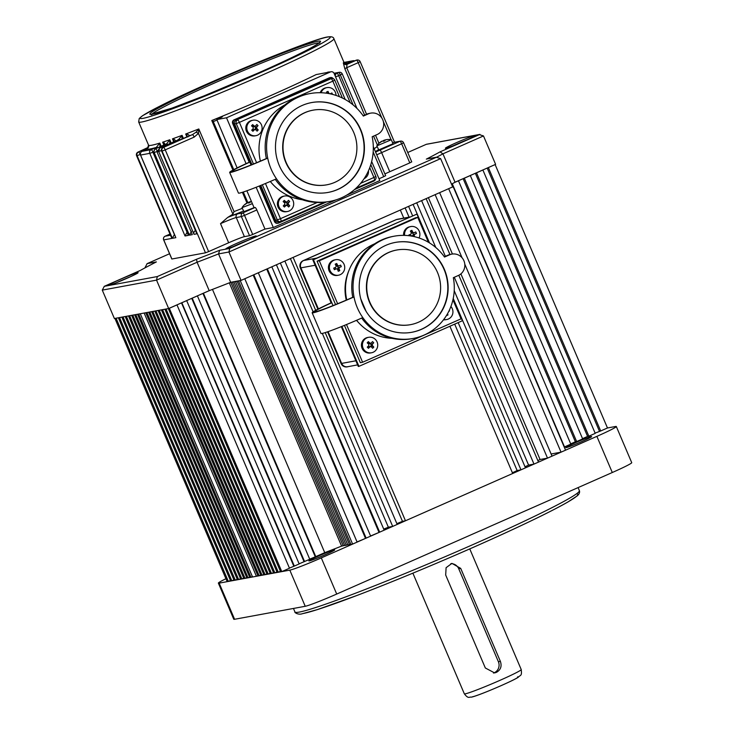 <?xml version="1.0" encoding="UTF-8"?>
<svg xmlns="http://www.w3.org/2000/svg" width="734" height="734" viewBox="0 0 734 734"><rect width="100%" height="100%" fill="white"/><g stroke="black" fill="none" stroke-linecap="round" stroke-linejoin="round"><path stroke-width="1.1" d="M299.114 563.831L309.757 559.271L197.418 295.894L192.069 298.206M304.573 561.556L192.235 298.178M176.977 304.867L289.48 568.217L281.783 571.612L169.288 308.262M177.142 304.839L169.444 308.225M576.649 441.574L464.31 178.197L470.32 175.545L582.658 438.923L576.649 441.574L575.383 441.804L463.145 178.665M588.851 436.189L476.513 172.811L482.889 169.994L595.228 433.372L588.851 436.189L587.585 436.418L475.348 173.279M116.073 318.207L228.347 581.438L227.191 581.649L114.917 318.418M595.118 433.106L600.696 430.968L488.358 167.591L494.973 164.627M600.696 430.968L607.477 427.977L495.138 164.6M186.665 300.591L299.169 563.941L294.325 566.079L181.821 302.729M186.821 300.564L181.986 302.702M118.385 317.785L230.66 581.016L231.816 580.805L119.541 317.574M152.81 311.455L265.084 574.676L263.928 574.896L151.654 311.666M166.04 309.014L278.314 572.245L277.158 572.456L164.884 309.225M162.572 309.656L274.846 572.887L273.69 573.098L161.416 309.867M168.352 308.592L280.627 571.823L281.783 571.612M159.232 310.271L271.507 573.502L270.351 573.713L158.076 310.482M121.853 317.143L234.128 580.374L235.284 580.163L123.009 316.932M125.193 316.528L237.467 579.759L238.623 579.548L126.349 316.317M146.901 312.537L259.175 575.768L258.019 575.979L145.745 312.748M128.468 315.932L240.743 579.163L241.899 578.942L129.624 315.721M148.635 312.216L260.909 575.447L262.066 575.236L149.791 312.005M144.139 313.042L256.414 576.273L252.56 576.988L140.286 313.757M131.615 315.354L243.89 578.576L245.046 578.364L132.771 315.134M134.634 314.794L246.908 578.025L248.064 577.814L135.79 314.583M137.524 314.262L249.799 577.493L250.955 577.282L138.68 314.051M452.685 186.895L241.055 280.406L230.66 282.315A182.014 9.524 156.9 0 1 209.208 290.655L197.088 262.249L156.544 280.131L168.655 308.537L209.208 290.655M448.722 188.822L561.051 452.162L565.556 450.181L453.217 186.794M346.246 545.261L344.705 545.546L232.366 282.168L233.907 281.884L346.246 545.261L347.687 544.628M349.467 544.665L347.833 544.967L235.495 281.59L237.128 281.287L349.467 544.665L350.742 544.105M350.87 544.408L238.532 281.03L240.266 280.709L352.604 544.087L350.87 544.408M253.808 274.782L366.138 538.123L370.642 536.132L258.322 272.791M439.703 192.803L552.032 456.144L547.518 458.135L464.842 264.295M435.198 194.785L462.016 257.662M458.805 275.268L538.499 462.108L533.994 464.099L454.3 277.268M449.942 254.487L426.179 198.767M421.665 200.758L445.373 256.34M453.227 298.481L525.471 467.852L520.966 469.843L458.163 322.611M429.528 242.926L413.15 204.511M408.636 206.502L412.618 215.824M267.341 268.809L379.661 532.159L384.176 530.168L271.846 266.827M280.37 263.066L392.69 526.416L397.204 524.425L284.875 261.084M325.208 332.603L405.471 520.773L512.699 473.485L449.896 326.254M403.764 218.108L400.369 210.144M293.141 257.432L315.703 310.326M452.263 183.757L564.51 446.923L570.823 444.143L458.475 180.766L454.676 182.445M244.789 278.755L357.119 542.105L352.604 544.087M240.89 280.434L240.266 280.709M229.302 282.856L341.594 546.114L343.209 545.821L230.871 282.443L229.898 282.618M341.594 546.114A179.913 9.414 156.9 0 1 324.749 552.656L212.465 289.407M209.906 290.389L203.263 293.27M324.749 552.656L315.767 556.62L203.428 293.242M154.801 311.088L267.075 574.309L268.231 574.098L155.957 310.867M396.883 523.663A179.913 9.414 -23.1 0 0 402.461 521.333L405.471 520.773M383.726 529.122A179.913 9.414 -23.1 0 0 388.359 527.205L392.69 526.416M370.578 535.985L379.661 532.159M357.054 541.949L366.138 538.123M343.209 545.821L344.567 545.224M309.711 559.161L315.767 556.62M289.435 568.098L294.325 566.079M278.314 572.245L280.416 571.318M274.846 572.887L276.947 571.96M271.507 573.502L273.488 572.621M268.231 574.098L270.158 573.254M265.084 574.676L266.892 573.887M262.066 575.236L263.763 574.493M259.175 575.768L260.753 575.071M256.414 576.273L257.873 575.63M250.955 577.282L252.413 576.64M248.064 577.814L249.643 577.117M245.046 578.364L246.743 577.621M241.899 578.942L243.706 578.144M238.623 579.548L240.55 578.704M235.284 580.163L237.266 579.291M231.816 580.805L233.917 579.878M228.347 581.438L230.448 580.511M582.548 438.648L587.585 436.418M570.703 443.868L575.383 441.804M551.115 453.997L561.051 452.162M537.857 460.594A179.913 9.414 -23.1 0 0 540.059 459.502L547.518 458.135M525.021 466.806A179.913 9.414 -23.1 0 0 528.59 465.09L533.994 464.099M512.396 472.779A179.913 9.414 -23.1 0 0 517.14 470.549L520.966 469.843M231.494 282.168L230.871 282.443M232.366 282.168L232.99 281.893M234.531 281.608L233.907 281.884M235.495 281.59L236.119 281.315M237.752 281.012L237.128 281.287M238.532 281.03L239.156 280.755M402.461 521.333L322.309 333.41M313.115 311.858L290.416 258.634M388.359 527.205L276.434 264.8M378.973 532.288L266.717 269.084M517.14 470.549L454.685 324.134M409.049 217.136L405.168 208.034M528.59 465.09L454.227 290.747M435.767 247.468L416.756 202.914M540.059 459.502L460.897 273.901M452.419 254.019L428.427 197.776M365.449 538.251L253.184 275.057M315.244 556.721L202.942 293.416M599.43 431.197L487.192 168.058M293.802 566.171L181.491 302.876M304.05 561.657L191.739 298.353M344.714 366.431A5.624 5.468 79.6 0 0 348.503 366.569M327.557 331.832L341.09 363.559A5.624 5.468 79.6 0 0 347.118 366.881L347.76 366.761M396.81 219.448A5.624 5.468 79.6 0 0 395.846 219.769L303.151 260.653A5.624 5.468 79.6 0 0 300.344 268.02L317.886 309.17M357.623 364.89L347.668 366.725A5.624 5.468 -100.4 0 1 341.64 363.403L328.089 331.649M318.391 308.904L300.885 267.864A5.624 5.468 -100.4 0 1 303.692 260.497L396.388 219.613A5.624 5.468 -100.4 0 1 397.58 219.246L410.067 216.952M396.644 250.037A37.948 36.911 79.6 0 0 396.488 250.065A37.948 36.911 79.6 0 0 369.532 302.307A37.948 36.911 79.6 0 0 410.223 324.712A37.948 36.911 79.6 0 0 410.379 324.685M437.492 272.415A37.948 36.911 79.6 0 0 396.81 250.01A37.948 36.911 79.6 0 0 369.853 302.243A37.948 36.911 79.6 0 0 410.545 324.657A37.948 36.911 79.6 0 0 437.492 272.415M362.963 305.28A45.682 44.435 79.6 0 0 411.939 332.254A45.682 44.435 79.6 0 0 444.382 269.378A45.682 44.435 79.6 0 0 395.406 242.403A45.682 44.435 79.6 0 0 362.963 305.28M411.774 332.282A45.682 44.435 79.6 0 0 444.061 269.433A45.682 44.435 79.6 0 0 395.25 242.431M458.337 275.489A11.249 10.937 79.6 0 0 451.905 254.102A11.249 10.937 79.6 0 0 449.529 254.836L444.52 257.047A52.004 50.582 79.6 0 0 394.259 236.183A52.004 50.582 79.6 0 0 357.32 307.766A52.004 50.582 79.6 0 0 413.086 338.475A52.004 50.582 79.6 0 0 453.328 277.7L458.337 275.489M361.697 318.07A52.004 50.582 79.6 0 0 411.802 338.713L413.086 338.475M374.716 243.78A49.196 47.848 79.6 0 0 346.76 299.912M348.788 270.883A46.38 45.113 79.6 0 0 346.264 300.123M356.504 320.327A46.38 45.113 79.6 0 0 358.238 322.235M346.503 324.538L362.596 362.257L461.053 318.84L452.942 299.811M428.381 242.229L417.774 217.365L319.318 260.781L337.64 303.738M417.774 217.365L415.527 217.778L317.07 261.194L335.576 304.582M319.318 260.781L317.07 261.194M344.439 325.382L360.348 362.679L362.596 362.257M356.586 320.29A49.196 47.848 79.6 0 0 392.121 338.337M394.259 236.183L392.974 236.421A52.004 50.582 79.6 0 0 352.751 297.307M444.336 256.79L448.245 255.074A11.249 10.937 -100.4 0 1 450.621 254.34L451.905 254.102M453.126 298.958L462.42 320.73L358.944 366.358L341.906 326.401M341.31 326.639L358.302 366.477L358.944 366.358M312.822 259.836L313.464 259.717L333.034 305.601L331.796 302.711L331.153 302.83L312.822 259.836L416.93 214.089L429.124 242.67M313.464 259.717L416.93 214.089M331.153 302.83A35.782 1.872 -23.1 0 0 312.161 312.794L320.978 333.447A35.782 1.872 -23.1 0 0 362.055 317.914A35.782 1.872 -23.1 0 0 362.807 317.583M312.161 312.794A35.782 1.872 -23.1 0 0 353.247 297.252A35.782 1.872 -23.1 0 0 354.008 296.921M360.733 298.775L366.11 311.381M331.796 302.711A33.021 1.725 -23.1 0 0 314.702 311.711A33.021 1.725 -23.1 0 0 352.614 297.371M216.814 120.147L213.273 121.615L212.401 120.385L211.768 120.504L232.926 170.105M319.134 42.911A91.355 4.78 -23.1 0 0 317.143 43.113A91.355 4.78 -23.1 0 0 228.513 76.905A91.355 4.78 -23.1 0 0 151.929 114.229M164.159 144.781L162.645 142.185C164.572 142.846 165.132 143.745 164.333 144.873L155.168 148.929L166.691 143.745L169.793 139.781L169.774 143.506M157.076 148.084A2.808 0.633 -113.8 0 0 156.296 147.415L159.819 143.084L159.975 146.809M242.394 192.299L246.963 203.006M211.768 120.504A106.118 5.551 -23.1 0 0 316.161 74.574L331.071 71.758A2.808 2.734 79.6 0 0 330.483 71.932L226.512 117.789L216.833 119.569L237.128 167.921M330.291 71.895L327.896 72.106A2.808 2.312 -117.5 0 0 327.997 72.317M381.781 117.88L358.22 62.656L346.714 67.721L346.98 64.372A2.808 2.789 44.2 0 1 343.31 62.867L344.806 68.666L364.633 115.146M344.228 63.629L343.466 62.693A2.808 2.789 40.8 0 0 347.145 64.197L356.027 60.271A2.808 0.633 -113.8 0 0 355.999 60.289M213.273 121.615L233.761 169.646M243.303 192.014L247.881 202.749M194.18 137.102L165.233 149.864L208.63 251.606L228.669 242.761L220.521 223.659L227.723 217.411L232.907 214.181L198.446 133.377L194.18 137.102A2.808 0.633 -113.8 0 0 192.436 134.634L196.079 132.193L198.804 128.973L198.446 133.377L196.079 132.193M246.872 190.785L254.083 207.676L255.074 207.493A2.808 0.633 66.2 0 1 256.817 209.961L244.541 215.374L252.698 234.476L264.974 229.063L256.817 209.961M187.95 136.909L185.684 134.01A106.118 5.551 -23.1 0 0 198.804 128.973L234.045 211.603L232.907 214.181M379.028 178.766L383.717 176.692L373.175 151.975M389.763 171.719L409.801 162.884L401.654 143.772L381.616 152.617L389.763 171.719A14.056 0.734 -23.1 0 0 384.91 173.93M161.407 150.543L157.076 152.011L192.317 234.641L189.427 235.174L154.186 152.544L153.122 152.736L188.372 235.366L185.032 235.981L187.078 232.173M171.417 237.192L171.93 238.394L163.737 239.899L171.894 259.001L205.483 252.826L162.086 151.085L196.914 233.797L194.024 234.329A2.808 2.734 -100.4 0 1 195.428 230.641M157.076 152.011L159.535 148.13L158.773 151.699L194.024 234.329M244.404 236.651L249.542 235.706L241.394 216.594L236.256 217.539L244.404 236.651A14.056 0.734 -23.1 0 0 228.669 242.761M371.67 161.517L379.799 180.573L346.521 195.244M336.089 199.841L273.323 227.531L264.974 229.063M252.698 234.476L249.542 235.706M208.63 251.606L205.483 252.826M411.664 161.893L409.801 162.884M385.589 175.71L383.717 176.692M147.571 148.874L147.396 148.094L148.819 146.617M148.543 147.213L138.084 152.076L147.396 148.094A108.926 5.698 156.9 0 1 147.589 147.883A2.808 0.633 66.2 0 0 147.552 147.901A2.808 0.633 66.2 0 1 147.552 147.901L148.534 147.231M148.552 145.121L147.259 149.048A2.808 0.633 -113.8 0 0 147.222 149.057A2.808 0.633 -113.8 0 0 147.195 149.075M147.773 148.745A2.808 0.587 -126.2 0 0 147.745 148.754L148.571 145.185A106.118 5.551 -23.1 0 0 151.608 145.259A106.118 5.551 -23.1 0 0 159.819 143.084L161.186 146.277M347.32 64.115L347.301 63.216A2.808 2.808 -60.8 0 1 344.833 63.087L344.833 63.087A2.808 2.808 -60.8 0 1 343.971 62.344M174.031 141.047L172.472 138.845C174.683 139.359 175.564 140.121 175.114 141.112L172.875 142.139A2.808 0.633 66.2 0 1 172.903 142.13M177.692 141.029A2.808 0.633 -113.8 0 0 176.977 140.442L179.05 139.065L182.087 135.35L181.922 139.157M392.552 142.625L400.507 141.13A2.808 2.734 79.6 0 0 399.911 141.313L392.571 142.662M186.941 136.946L185.684 134.01C188.161 134.395 189.372 135.001 189.326 135.827L163.489 147.406L192.436 134.634A108.926 5.698 156.9 0 1 189.326 135.827A2.808 2.211 63.1 0 0 189.152 135.9L189.152 135.9A2.808 2.211 63.1 0 0 189.014 135.983M196.4 232.595L196.914 233.797M189.427 235.174L191.473 231.366M157.801 147.773A2.808 0.596 -125.8 0 0 156.837 147.112M185.032 235.981L149.782 153.351L140.634 155.039A2.808 2.734 -100.4 0 1 142.038 151.351L151.186 149.663L156.296 147.415A108.926 5.698 156.9 0 1 150.204 148.947A108.926 5.698 156.9 0 1 147.259 149.048L142.038 151.351A2.808 0.633 -113.8 0 0 142.001 151.36L147.745 148.754A2.808 0.587 -126.2 0 0 147.718 148.782M141.974 151.378A2.808 0.633 -113.8 0 1 142.001 151.36A2.808 2.808 0 0 0 140.552 155.03L175.362 236.458M175.876 237.66L172.343 238.311L174.389 234.504L140.249 154.461A2.808 0.633 -113.8 0 0 138.506 152.002A2.808 2.734 -100.4 0 0 137.102 155.681L171.93 238.394M167.783 144.378A2.808 0.541 -135.5 0 0 166.691 143.745M166.223 145.066A2.808 0.633 -113.8 0 0 165.508 144.479A108.926 5.698 156.9 0 1 164.333 144.873A2.808 1.459 65.1 0 0 164.242 144.91L164.242 144.91A2.808 1.459 65.1 0 0 164.168 144.947M153.122 152.736L155.002 149.002L162.792 145.571A2.808 0.633 66.2 0 1 162.82 145.561L164.141 144.736M180.454 139.809A2.808 0.486 -143.4 0 0 179.05 139.065M174.885 141.222A2.808 1.844 64.3 0 1 174.995 141.167L174.995 141.167A2.808 1.844 64.3 0 1 175.114 141.112A108.926 5.698 156.9 0 0 176.977 140.442L159.535 148.13M331.071 71.758A2.808 2.734 79.6 0 1 334.089 73.418L345.209 99.494M226.512 117.789L246.073 163.654M256.148 187.271L273.323 227.531M284.884 104.898A50.6 49.215 79.6 0 0 260.405 161.113M275.654 220.218L277.324 219.916A2.808 2.734 79.6 0 0 280.342 221.576L278.672 221.879A2.808 2.734 -100.4 0 1 275.654 220.218L260.809 185.408M251.936 164.609L234.577 123.908A2.808 2.734 -100.4 0 1 235.981 120.22L329.428 79.006A2.808 2.734 -100.4 0 1 330.025 78.822L331.695 78.52A2.808 2.734 79.6 0 0 331.098 78.703L329.428 79.006M270.305 181.463A50.6 49.215 79.6 0 0 302.335 199.758M274.525 221.631L275.167 221.512A2.808 2.734 79.6 0 0 278.177 223.173L277.535 223.292A2.808 2.734 -100.4 0 1 274.525 221.631L259.331 186.005M234.073 119.825L234.715 119.706A2.808 2.734 79.6 0 0 233.311 123.385L251.046 164.966L249.835 162.122L249.193 162.242L232.669 123.505A2.808 2.734 -100.4 0 1 234.073 119.825L329.272 77.841A2.808 2.734 -100.4 0 1 329.869 77.657L330.511 77.538A2.808 2.734 79.6 0 0 329.915 77.721L329.272 77.841M275.167 221.512L259.919 185.766M278.177 223.173A2.808 2.734 79.6 0 0 278.773 222.989L326.382 201.988M375.45 179.38A2.808 2.734 79.6 0 1 373.973 181.004L354.458 189.611M333.236 78.666A2.808 2.734 79.6 0 0 330.511 77.538M234.715 119.706L329.915 77.721M312.923 110.192A37.948 36.911 79.6 0 0 312.767 110.219A37.948 36.911 79.6 0 0 285.81 162.453A37.948 36.911 79.6 0 0 326.502 184.867A37.948 36.911 79.6 0 0 326.658 184.83M353.779 132.57A37.948 36.911 79.6 0 0 313.088 110.155A37.948 36.911 79.6 0 0 286.132 162.398A37.948 36.911 79.6 0 0 326.823 184.803A37.948 36.911 79.6 0 0 353.779 132.57M279.241 165.434A45.682 44.435 79.6 0 0 328.217 192.409A45.682 44.435 79.6 0 0 360.66 129.523A45.682 44.435 79.6 0 0 311.684 102.558A45.682 44.435 79.6 0 0 279.241 165.434M328.061 192.436A45.682 44.435 79.6 0 0 360.339 129.588A45.682 44.435 79.6 0 0 311.528 102.586M271.103 169.031A54.811 53.316 79.6 0 0 329.869 201.391A54.811 53.316 79.6 0 0 372.175 136.726L377.184 134.515A11.249 10.937 79.6 0 0 370.743 113.128A11.249 10.937 79.6 0 0 368.376 113.853L363.358 116.064A54.811 53.316 79.6 0 0 310.032 93.567A54.811 53.316 79.6 0 0 271.103 169.031M275.25 179.335A54.811 53.316 79.6 0 0 328.456 201.657L329.869 201.391M310.032 93.567L308.619 93.833A54.811 53.316 79.6 0 0 266.332 158.562M370.743 113.128L369.33 113.385A11.249 10.937 79.6 0 0 366.963 114.119L363.165 115.788M249.193 162.242A34.709 1.817 -23.1 0 0 229.65 172.407A34.709 1.817 -23.1 0 0 267.708 158.122M229.65 172.407L238.458 193.07A34.709 1.817 -23.1 0 0 276.479 178.802M249.835 162.122A31.929 1.67 -23.1 0 0 232.21 171.325A31.929 1.67 -23.1 0 0 267.681 157.975M566.171 447.639A14.056 0.734 156.9 0 1 565.804 447.657A14.056 0.734 156.9 0 1 576.603 442.217A14.056 0.734 156.9 0 1 591.219 436.592A14.056 0.734 156.9 0 1 591.622 436.647A14.056 0.734 156.9 0 1 580.126 442.308A14.056 0.734 156.9 0 1 566.171 447.639M309.298 560.923A14.056 0.734 156.9 0 1 308.931 560.941A14.056 0.734 156.9 0 1 319.73 555.5A14.056 0.734 156.9 0 1 334.355 549.876A14.056 0.734 156.9 0 1 334.75 549.922A14.056 0.734 156.9 0 1 323.254 555.583A14.056 0.734 156.9 0 1 309.298 560.923M607.477 427.977L615.505 426.5A28.112 1.468 156.9 0 1 616.312 426.518A28.112 1.468 156.9 0 1 596.87 436.363L321.29 557.904A28.112 1.468 156.9 0 1 289.811 570.135L219.163 583.126A28.112 1.468 156.9 0 1 218.365 583.108A28.112 1.468 156.9 0 1 225.944 578.722M616.312 426.518L631.726 462.668A28.112 1.468 156.9 0 1 612.294 472.512L336.713 594.054A28.112 1.468 156.9 0 1 305.234 606.284L234.586 619.276A28.112 1.468 156.9 0 1 233.779 619.257L218.365 583.108M146.204 267.222L145.121 267.424L147.167 263.616L156.379 261.919A182.014 9.524 -23.1 0 0 140.249 270.47L104.155 286.379L140.286 270.442M102.274 290.113L156.544 280.131L157.305 276.562L104.32 286.315L102.274 290.113L114.385 318.519L168.655 308.537M483.486 135.946L442.941 153.828L455.052 182.234L495.606 164.352L483.486 135.946L479.238 134.588L426.252 144.341L407.737 152.498L426.252 144.341M455.052 182.234A182.014 9.524 156.9 0 1 451.52 184.151M157.305 276.562L196.501 259.276A179.206 9.377 -23.1 0 0 219.649 250.285L229.696 248.431L228.935 252.001L241.055 280.406M219.649 250.285L218.539 253.918L230.66 282.315M229.696 248.431L436.391 157.278L426.995 158.939L437.125 157.076L436.391 157.278L440.639 158.645L452.75 187.042M147.002 263.689L169.563 253.744L147.002 263.689M436.813 157.131A182.014 9.524 156.9 0 0 442.941 153.828L440.042 151.874L479.972 134.377L426.353 144.286M196.501 259.276L197.088 262.249A182.014 9.524 156.9 0 0 218.539 253.918L228.935 252.001L440.639 158.645M376.845 145.919L378.772 149.901L393.02 143.726L391.323 139.744L376.854 145.882A14.056 14.056 0 0 1 381.9 141.194M386.699 139.625A13.643 3.028 97 0 1 386.873 139.579A13.643 3.028 97 0 1 387.02 139.579A14.029 13.643 79.6 0 0 384.891 140.029L384.332 140.332A14.029 3.175 66.2 0 1 385.001 140.644A13.643 11.138 137 0 0 384.249 140.956A13.643 11.138 137 0 0 383.506 141.313A14.029 3.175 -113.8 0 0 382.827 140.992L381.882 141.359A14.029 13.643 79.6 0 0 380.093 142.635A13.643 2.321 -144.2 0 0 379.707 142.708A14.029 13.643 -100.4 0 1 381.497 141.433L382.102 141.24M381.497 141.433L382.056 141.13L381.552 141.561M383.02 141.056A13.643 11.854 -179.8 0 1 383.231 140.974A14.029 3.175 66.2 0 1 383.561 140.469L384.506 140.102A14.029 13.643 -100.4 0 1 386.112 139.726M384.891 140.029L384.543 140.827L384.295 140.313M252.368 203.667L242.018 207.639A14.056 14.056 0 0 1 247.064 202.951M254.065 207.649L243.936 211.667L242.009 207.676M251.432 201.455A14.029 13.643 79.6 0 0 250.046 201.795L249.487 202.089A14.029 3.175 66.2 0 1 250.166 202.41A13.643 11.138 137 0 0 249.413 202.712A13.643 11.138 137 0 0 248.661 203.07A14.029 3.175 -113.8 0 0 247.991 202.749L247.046 203.116A14.029 13.643 79.6 0 0 245.257 204.391A13.643 2.321 -144.2 0 0 244.872 204.465A14.029 13.643 -100.4 0 1 246.661 203.19L247.23 202.878M246.661 203.19L247.22 202.896L246.716 203.318M248.184 202.813A13.643 11.854 -179.8 0 1 248.395 202.731A14.029 3.175 66.2 0 1 248.716 202.226L249.661 201.859A14.029 13.643 -100.4 0 1 251.276 201.483M250.046 201.795L249.707 202.593L249.459 202.07M248.808 122.578A7.872 7.652 -100.4 0 1 259.634 122.22A7.872 7.652 -100.4 0 1 255.872 135.698A7.872 7.652 -100.4 0 1 248.808 122.578M255.872 135.698L254.882 135.882A7.872 7.652 -100.4 0 1 246.092 125.909A7.872 7.652 -100.4 0 1 252.037 120.394L253.028 120.211M258.212 129.918A13.643 8.276 140.4 0 1 257.671 130.542A13.643 8.276 140.4 0 1 257.102 131.147A14.029 2.615 -137.9 0 0 255.625 129.624L254.469 129.661A14.029 1.945 133.6 0 1 252.918 131.285A13.643 4.432 -133.6 0 1 251.707 130.138A14.029 1.945 -46.4 0 0 253.258 128.514L253.202 127.321A14.029 2.615 -137.9 0 0 251.523 125.844A13.643 4.991 -52.2 0 1 252.083 125.211A13.643 4.991 -52.2 0 1 252.643 124.606A14.029 2.615 42.1 0 1 254.313 126.092L255.478 126.055A14.029 1.945 -46.4 0 0 256.827 124.468A13.643 8.836 36.8 0 1 258.029 125.624A14.029 1.945 133.6 0 1 256.689 127.202L256.735 128.395A14.029 2.615 42.1 0 1 258.212 129.918L255.56 128.441L254.634 129.468M252.872 127.019L253.349 126.276L255.478 126.055M255.625 129.624L253.496 129.845L252.918 131.285M254.34 126.432L255.524 127.56L258.029 125.624M253.496 129.845L252.799 129M253.349 126.276L252.643 124.606M255.037 126.303L253.973 126.505A0.844 0.817 -100.4 0 1 253.423 126.404M253.56 129.734A0.844 0.817 -100.4 0 1 253.872 129.606L254.927 129.413M255.56 128.441A0.844 0.817 -100.4 0 1 255.524 127.56M368.468 170.783A7.872 7.652 -100.4 0 1 364.11 178.683M291.563 209.263A7.872 7.652 -100.4 0 1 280.737 209.383A7.872 7.652 -100.4 0 1 284.618 196.015A7.872 7.652 -100.4 0 1 291.563 209.263M287.462 211.502L286.471 211.686A7.872 7.652 -100.4 0 1 277.7 201.63A7.872 7.652 -100.4 0 1 283.627 196.198L284.618 196.015M283.159 201.566A13.643 5.046 -51 0 1 283.728 200.96A13.643 5.046 -51 0 1 284.297 200.364A14.029 2.652 43.4 0 1 285.948 201.887L287.104 201.868A14.029 1.89 -45.1 0 0 288.48 200.318A13.643 8.872 38.2 0 1 289.673 201.501A14.029 1.89 134.9 0 1 288.288 203.052L288.315 204.245A14.029 2.652 43.4 0 1 289.756 205.795A13.643 8.23 141.7 0 1 289.205 206.41A13.643 8.23 141.7 0 1 288.618 206.997A14.029 2.652 -136.6 0 0 287.178 205.447L286.012 205.456A14.029 1.89 134.9 0 1 284.434 207.043A13.643 4.404 -132.5 0 1 283.251 205.869A14.029 1.89 -45.1 0 0 284.829 204.281L284.81 203.089A14.029 2.652 -136.6 0 0 283.159 201.566M287.178 205.447L285.04 205.639L284.434 207.043M284.489 202.786L284.976 202.061L287.104 201.868M285.04 205.639L284.352 204.768M284.976 202.061L284.297 200.364M285.957 202.235L287.122 203.401L289.673 201.501M288.315 204.245L287.343 204.419L289.756 205.795M287.343 204.419L286.214 205.263M285.113 205.529A0.844 0.817 -100.4 0 1 285.407 205.41L286.462 205.217M287.141 204.281A0.844 0.817 -100.4 0 1 287.122 203.401M286.673 202.107L285.618 202.3A0.844 0.817 -100.4 0 1 285.049 202.199M344.09 264.378A7.872 7.652 -100.4 0 1 338.502 275.213A7.872 7.652 -100.4 0 1 333.988 260.24A7.872 7.652 -100.4 0 1 344.09 264.378M338.502 275.213L337.512 275.397A7.872 7.652 -100.4 0 1 332.997 260.423A7.872 7.652 -100.4 0 1 334.658 259.909L335.649 259.726M334.365 269.69A13.643 3.964 -112.2 0 1 334.025 268.928A13.643 3.964 -112.2 0 1 333.704 268.149A14.029 0.734 -23.1 0 0 335.768 267.259L336.181 266.158A14.029 3.175 -113.8 0 0 335.218 264.157A13.643 6.019 -30.4 0 1 336.722 263.497A14.029 3.175 66.2 0 1 337.686 265.497L338.769 265.937A14.029 0.734 -23.1 0 0 340.631 265.093A13.643 9.313 64.1 0 1 340.971 265.864A13.643 9.313 64.1 0 1 341.292 266.644A14.029 0.734 156.9 0 1 339.429 267.488L339.007 268.589A14.029 3.175 66.2 0 1 339.769 270.626A13.643 7.257 164.6 0 1 338.264 271.296A14.029 3.175 -113.8 0 0 337.502 269.259L336.429 268.809A14.029 0.734 156.9 0 1 334.365 269.69L335.557 268.947L334.979 267.598M336.603 268.754L335.456 268.993L336.603 268.754M341.292 266.644L338.218 267.782L337.539 266.185L338.769 265.937M339.007 268.589L338.035 268.772L339.769 270.626M338.035 268.772L337.227 268.892M336.163 266.112L336.732 265.855L336.722 263.497M337.906 268.598A0.844 0.817 -100.4 0 1 338.218 267.782M337.539 266.185A0.844 0.817 -100.4 0 1 336.732 265.855M321.107 92.741A7.872 7.652 -100.4 0 1 336.016 95.42M320.189 92.723A7.872 7.652 -100.4 0 1 325.942 87.805L326.933 87.621M330.08 93.814A14.029 0.734 -23.1 0 0 331.906 92.979A13.643 9.313 64.1 0 1 332.254 93.75A13.643 9.313 64.1 0 1 332.511 94.383M327.107 93.282A14.029 3.175 -113.8 0 0 326.502 92.044A13.643 6.019 -30.4 0 1 328.006 91.383A14.029 3.175 66.2 0 1 328.97 93.383L328.392 93.493M327.997 93.42L328.006 91.383M404.654 235.394A7.872 7.652 -100.4 0 1 419.252 231.228A7.872 7.652 -100.4 0 1 419.05 237.981M403.636 235.375A7.872 7.652 -100.4 0 1 409.82 226.769L410.811 226.586M409.168 235.733A13.643 3.964 -112.2 0 1 408.866 234.999A14.029 0.734 -23.1 0 0 410.921 234.118L411.343 233.008A14.029 3.175 -113.8 0 0 410.379 231.008A13.643 6.019 -30.4 0 1 411.884 230.348A14.029 3.175 66.2 0 1 412.847 232.348L413.93 232.788A14.029 0.734 -23.1 0 0 415.783 231.944A13.643 9.313 64.1 0 1 416.132 232.715A13.643 9.313 64.1 0 1 416.444 233.495A14.029 0.734 156.9 0 1 414.591 234.339L414.169 235.449A14.029 3.175 66.2 0 1 414.655 236.724M412.747 236.302A14.029 3.175 -113.8 0 0 412.664 236.109L411.581 235.669A14.029 0.734 156.9 0 1 410.866 235.972M410.141 234.449L410.609 235.843L411.765 235.614L410.499 235.917M416.444 233.495L413.37 234.632L412.692 233.036L413.93 232.788M414.169 235.449L413.196 235.623L414.095 236.596M413.196 235.623L412.389 235.752M411.324 232.962L411.893 232.715L411.884 230.348M413.068 235.449A0.844 0.817 -100.4 0 1 413.37 234.632M412.692 233.036A0.844 0.817 -100.4 0 1 411.893 232.715M450.905 306.509A7.872 7.652 -100.4 0 1 443.758 319.483M449.263 310.39A13.643 9.313 64.1 0 1 449.492 310.959A14.029 0.734 156.9 0 1 448.841 311.253M447.529 313.739A14.029 3.175 66.2 0 1 447.969 314.95A13.643 7.257 164.6 0 1 446.465 315.611A14.029 3.175 -113.8 0 0 446.446 315.556M446.703 319.529L445.712 319.712A7.872 7.652 -100.4 0 1 443.519 319.785M447.263 314.198L447.969 314.95M448.878 311.179L449.492 310.959M375.606 350.531A7.872 7.652 -100.4 0 1 364.77 350.65A7.872 7.652 -100.4 0 1 368.661 337.291A7.872 7.652 -100.4 0 1 375.606 350.531M371.505 352.77L370.514 352.953A7.872 7.652 -100.4 0 1 361.743 342.897A7.872 7.652 -100.4 0 1 367.67 337.475L368.661 337.291M367.202 342.842A13.643 5.046 -51 0 1 367.771 342.228A13.643 5.046 -51 0 1 368.34 341.631A14.029 2.652 43.4 0 1 369.982 343.154L371.147 343.145A14.029 1.89 -45.1 0 0 372.523 341.585A13.643 8.872 38.2 0 1 373.716 342.769A14.029 1.89 134.9 0 1 372.331 344.319L372.358 345.512A14.029 2.652 43.4 0 1 373.799 347.063A13.643 8.23 141.7 0 1 373.248 347.677A13.643 8.23 141.7 0 1 372.661 348.274A14.029 2.652 -136.6 0 0 371.221 346.714L370.055 346.723A14.029 1.89 134.9 0 1 368.477 348.32A13.643 4.404 -132.5 0 1 367.284 347.136A14.029 1.89 -45.1 0 0 368.872 345.549L368.853 344.356A14.029 2.652 -136.6 0 0 367.202 342.842M371.221 346.714L369.083 346.907L368.477 348.32M368.532 344.062L369.018 343.328L371.147 343.145M369.083 346.907L368.395 346.035M369.018 343.328L368.34 341.631M370 343.512L371.165 344.668L373.716 342.769M372.358 345.512L371.386 345.686L373.799 347.063M371.386 345.686L370.257 346.531M369.156 346.797A0.844 0.817 -100.4 0 1 369.45 346.677L370.505 346.485M371.184 345.549A0.844 0.817 -100.4 0 1 371.165 344.668M370.716 343.374L369.661 343.576A0.844 0.817 -100.4 0 1 369.092 343.466M460.713 568.4L500.368 661.352C502.019 666.243 500.707 669.913 496.423 672.372L494.633 672.922L485.33 667.986L445.685 575.025L446.098 567.694L451.933 563.373L460.713 568.4L458.741 568.767A8.432 8.202 79.6 0 0 450.832 563.657M493.487 673.05A8.432 8.202 79.6 0 0 498.386 661.719L458.741 568.767M341.659 363.458L341.09 363.559M300.912 267.919L300.344 268.02M341.64 363.403L355.88 360.789M315.125 265.249L300.885 267.864M409.489 217.2L396.388 219.613M303.692 260.497L316.794 258.084M448.245 255.074L449.529 254.836M212.401 120.385A9.836 0.514 156.9 0 1 222.154 116.651A9.836 0.514 156.9 0 1 216.851 119.569L221.916 117.082M138.662 121.945L139.24 118.477L142.57 115.697L162.131 105.008C207.759 81.869 314.143 38.26 327.832 36.939C331.419 36.406 333.438 36.984 333.878 38.673A106.118 5.551 156.9 0 1 249.569 80.639A106.118 5.551 156.9 0 1 141.69 122.018A106.118 5.551 156.9 0 1 138.662 121.945L148.571 145.185M143.093 118.33A103.31 5.404 -23.1 0 0 258.772 73.382A103.31 5.404 -23.1 0 0 327.236 37.122A103.31 5.404 -23.1 0 0 211.566 82.07A103.31 5.404 -23.1 0 0 143.093 118.33M317.84 41.269A92.768 4.854 156.9 0 1 256.359 73.831A92.768 4.854 156.9 0 1 152.488 114.192A92.768 4.854 156.9 0 1 213.97 81.63A92.768 4.854 156.9 0 1 317.84 41.269M163.884 145.075L162.645 142.185A106.118 5.551 -23.1 0 0 169.793 139.781L171.132 142.91M173.71 141.763L172.472 138.845A106.118 5.551 -23.1 0 0 182.087 135.35L183.436 138.497M234.045 211.603A106.118 5.551 -23.1 0 0 242.293 208.346M327.217 72.464A106.118 5.551 -23.1 0 0 327.896 72.106M374.129 148.663A106.118 5.551 -23.1 0 0 377.166 146.662M377.404 145.093L373.569 136.111M243.459 211.08A108.926 5.698 156.9 0 1 230.696 216.099M227.723 217.411A16.864 0.881 156.9 0 1 237.66 213.851L242.798 212.906L255.074 207.493M242.798 212.906A2.808 0.633 66.2 0 1 244.541 215.374L241.394 216.594A2.808 2.734 79.6 0 1 242.798 212.906M165.077 236.238A2.808 0.633 -113.8 0 1 165.113 236.22A2.808 2.808 0 0 0 163.654 239.899L163.737 239.899A2.808 2.734 79.6 0 1 165.141 236.21A2.808 0.633 -113.8 0 0 165.113 236.22L170.004 234.063L165.141 236.21L170.499 235.229M375.588 152.085A16.864 0.881 156.9 0 1 379.863 150.149L399.911 141.313A2.808 0.633 -113.8 0 1 401.654 143.772L403.599 142.791L411.746 161.893M378.478 149.754A108.926 5.698 156.9 0 1 375.386 151.608M353.1 104.898L340.328 74.96L338.695 75.675L350.219 102.687M172.343 238.311L137.102 155.681L140.368 154.406M237.66 213.851A2.808 2.734 79.6 0 0 236.256 217.539A14.056 0.734 -23.1 0 0 220.521 223.659M379.863 150.149A2.808 0.633 -113.8 0 1 381.616 152.617A14.056 0.734 -23.1 0 0 376.753 154.828M403.517 142.791L403.599 142.791A2.808 2.808 0 0 0 400.507 141.13A2.808 2.734 79.6 0 1 403.517 142.791M356.953 108.393L342.273 73.978A2.808 2.808 0 0 0 339.172 72.308A2.808 2.734 79.6 0 1 342.191 73.969L340.328 74.96A2.808 0.633 -113.8 0 0 338.585 72.492L334.053 73.327M165.233 149.864L162.086 151.085A2.808 2.734 -100.4 0 1 163.489 147.406A2.808 0.633 -113.8 0 1 165.233 149.864M152.938 152.131A2.808 0.633 -113.8 0 0 151.186 149.663A2.808 2.734 -100.4 0 0 149.782 153.351L152.975 152.222M345.063 63.197A108.926 5.698 156.9 0 1 347.301 63.216L352.531 60.913L344.081 62.473M344.806 68.666L346.714 67.721L366.578 114.284M375.514 135.249L378.964 143.332M391.075 139.68L383.451 121.807M394.525 142.231L360.165 61.665L358.22 62.656A2.808 0.633 -113.8 0 0 356.476 60.188L347.145 64.197A108.926 5.698 156.9 0 1 346.98 64.372L356.476 60.188A2.808 2.734 79.6 0 1 360.082 61.665M334.218 73.721L338.585 72.492A2.808 2.734 79.6 0 1 339.172 72.308L334.016 73.262M354.623 60.894A2.808 2.734 79.6 0 0 352.531 60.913A2.808 0.633 -113.8 0 1 353.247 61.5M356.651 60.078A2.808 2.734 79.6 0 0 356.063 60.261A2.808 0.633 -113.8 0 0 356.027 60.271A2.808 2.808 0 0 1 356.651 60.078L357.073 60.005A2.808 2.808 0 0 1 360.165 61.665M335.429 76.565A2.808 2.734 -100.4 0 1 336.952 73.216A2.808 0.633 66.2 0 1 338.695 75.675L335.576 76.896M161.59 151.167A2.808 2.808 0 0 1 163.04 147.488A2.808 0.633 66.2 0 1 163.076 147.479A2.808 2.734 -100.4 0 0 161.663 151.167L196.584 233.21M156.92 151.498L154.186 152.544A2.808 2.734 -100.4 0 1 155.59 148.855A2.808 0.633 -113.8 0 1 156.957 150.516M146.543 149.36A2.808 0.633 -113.8 0 0 145.827 148.773M136.68 155.764A2.808 2.734 -100.4 0 1 138.084 152.076A2.808 0.633 66.2 0 0 138.056 152.085A2.808 2.808 0 0 0 136.607 155.764L136.68 155.764M138.02 152.103A2.808 0.633 66.2 0 1 138.056 152.085L147.552 147.901M172.839 142.157A2.808 0.633 66.2 0 1 172.875 142.139L174.995 141.167M330.483 71.932L316.161 74.574M360.633 183.344L373.918 177.481L369.743 167.691M339.475 96.714L332.841 81.162L239.394 122.376L256.597 162.7M265.46 183.5L280.471 218.686L317.235 202.474M280.994 221.365L324.364 202.235L280.966 221.384A2.808 0.633 66.2 0 0 280.471 218.686L277.324 219.916L262.341 184.785M253.469 163.985L236.247 123.596L234.577 123.908M235.981 120.22L331.098 78.703A2.808 0.633 -113.8 0 1 332.841 81.162L334.787 80.18L342.393 98.026M370.798 164.618L375.863 176.49L373.918 177.481A2.808 0.633 -113.8 0 1 374.413 180.169A2.808 0.633 -113.8 0 1 374.386 180.179L355.88 188.335M233.311 123.385L232.669 123.505M280.966 221.384A2.808 0.633 66.2 0 1 280.929 221.393A2.808 2.734 79.6 0 1 280.342 221.576A2.808 2.808 0 0 0 280.966 221.384M239.394 122.376L236.247 123.596A2.808 2.734 79.6 0 1 237.651 119.908A2.808 0.633 66.2 0 1 239.394 122.376M334.704 80.18L334.787 80.18A2.808 2.808 0 0 0 331.695 78.52A2.808 2.734 79.6 0 1 334.704 80.18M368.376 113.853L366.963 114.119M299.371 612.064A154.608 8.092 -23.1 0 0 456.539 551.766A154.608 8.092 -23.1 0 0 579.374 490.633C579.988 492.211 579.328 493.909 577.401 495.734L567.933 501.983C555.234 509.249 534.71 519.415 506.35 532.471C460.53 553.574 400.03 579.089 357.302 595.338L317.473 609.578L302.38 613.716C298.169 615.239 294.141 612.321 294.949 611.954A154.608 8.092 -23.1 0 0 299.371 612.064M576.429 493.872A151.8 7.946 156.9 0 1 465.824 550.619A151.8 7.946 156.9 0 1 302.977 613.541M234.586 619.276L219.163 583.126M612.294 472.512L596.87 436.363M336.713 594.054L321.29 557.904M305.234 606.284L289.811 570.135M255.726 235.953A16.588 0.872 156.9 0 1 244.734 241.78A16.588 0.872 156.9 0 1 226.164 248.991A16.588 0.872 156.9 0 1 237.155 243.174A16.588 0.872 156.9 0 1 255.726 235.953M474.705 135.561A16.166 0.844 156.9 0 1 463.989 141.231A16.166 0.844 156.9 0 1 445.896 148.268A16.166 0.844 156.9 0 1 456.603 142.589A16.166 0.844 156.9 0 1 474.705 135.561M137.662 272.635A16.166 0.844 156.9 0 1 126.945 278.305A16.166 0.844 156.9 0 1 108.852 285.342A16.166 0.844 156.9 0 1 119.559 279.663A16.166 0.844 156.9 0 1 137.662 272.635M130.579 276.672A14.763 0.771 -23.1 0 0 116.513 282.673M249.019 239.834A15.175 0.798 -23.1 0 0 233.449 246.477M467.622 139.598A14.763 0.771 -23.1 0 0 453.557 145.598M426.344 159.131A179.206 9.377 -23.1 0 0 440.042 151.874M383.845 141.139L383.561 140.469M249.009 202.905L248.716 202.226M255.716 127.386L256.689 127.202M256.735 128.395L255.762 128.578M287.315 203.226L288.288 203.052M336.713 265.671L337.686 265.497M338.457 267.662L339.429 267.488M411.875 232.522L412.847 232.348M413.618 234.522L414.591 234.339M371.358 344.494L372.331 344.319M465.218 693.841A30.92 1.615 -23.1 0 0 496.652 681.785A30.92 1.615 -23.1 0 0 521.223 669.555C522.076 676.445 520.452 674.711 518.204 677.298C513.204 680.803 478.082 696.006 471.246 697.162C469.145 696.639 468.576 699.328 464.338 693.823A30.92 1.615 -23.1 0 0 465.218 693.841M517.534 676.913A25.295 1.321 156.9 0 1 500.762 685.795A25.295 1.321 156.9 0 1 472.43 696.795M498.386 661.719L500.368 661.352M319.749 43.178L319.758 42.315C318.602 42.728 323.602 40.746 310.097 48.389C298.408 54.646 281.104 62.858 258.166 73.033L203.391 96.136L171.848 108.182L151.057 114.275L151.681 114.862M333.878 38.673L344.576 63.766M163.654 239.899L171.811 259.001M373.303 146.727L385.662 175.71M344.026 62.408L353.118 60.729A2.808 2.808 0 0 1 354.65 60.876M345.319 63.307L343.87 62.179M347.21 64.161C345.108 64.381 344.081 64.161 344.118 63.5L344.292 63.785M140.552 155.03L175.545 237.073M171.6 237.807L136.607 155.764M163.04 147.488L189.152 135.9M375.863 176.49A2.808 2.808 0 0 1 374.413 180.169L355.871 188.344M579.374 490.633L578.08 487.605M294.949 611.954L293.453 608.449M255.597 236.504L255.68 236.403C257.616 236.045 232.54 247.587 226.457 248.899L226.393 248.918M474.568 136.102L474.659 136.01C475.32 136.212 453.676 146.231 446.189 148.176L446.125 148.185M137.524 273.176L137.616 273.085C138.276 273.296 116.633 283.306 109.146 285.251L109.082 285.26M391.295 139.717A14.056 14.056 0 0 0 386.873 139.579M521.223 669.555L469.76 548.904M464.338 693.823L412.875 573.162"/></g></svg>
